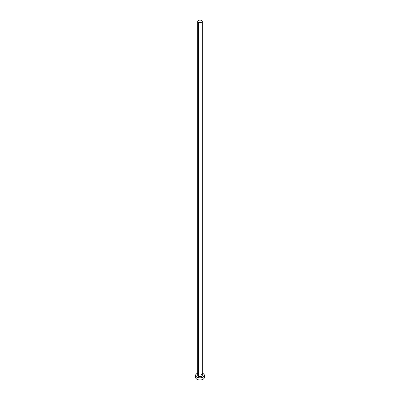 <?xml version="1.0" encoding="UTF-8"?>
<svg xmlns="http://www.w3.org/2000/svg" width="400" height="400" viewBox="0 0 400 400"><rect width="100%" height="100%" fill="white"/><g stroke="black" fill="none" stroke-linecap="round" stroke-linejoin="round"><path stroke-width="0.6" d="M197.73 21.31L198.395 22.235L200 22.62L201.605 22.235L202.27 21.31L201.605 20.385L200 20L198.395 20.385L197.73 21.31L197.73 375.345A2.27 1.31 0 0 0 198.395 376.27L198.395 22.235A2.27 1.31 180 0 1 197.73 21.31A2.27 1.31 180 0 1 199.13 20.1A2.27 1.31 180 0 1 201.605 20.385A2.27 1.31 180 0 1 202.27 21.31A2.27 1.31 180 0 1 200.87 22.52A2.27 1.31 180 0 1 198.395 22.235L198.395 376.27A2.27 1.31 0 0 0 200.87 376.555A2.27 1.31 0 0 0 202.27 375.345L201.26 376.435L199.555 376.63L197.905 375.845L197.73 375.345L198.115 374.615M195.97 376.52L195.64 377.48A4.36 2.52 0 0 0 196.915 379.26L196.915 377.125L199.15 377.815L200.85 377.815L202.425 377.44L204.03 376.31L204.36 375.345L204.03 374.38L202.27 373.195A4.36 2.52 180 0 1 203.085 373.565A4.36 2.52 180 0 1 204.36 375.345A4.36 2.52 180 0 1 201.67 377.67A4.36 2.52 180 0 1 196.915 377.125L196.915 379.26A4.36 2.52 0 0 0 201.67 379.81A4.36 2.52 0 0 0 204.36 377.48L204.03 376.52M196.915 377.125A4.36 2.52 180 0 1 195.64 375.345A4.36 2.52 180 0 1 197.73 373.195L196.375 373.945L195.72 374.855L195.97 376.31L196.915 377.125M201.605 374.42L202.27 375.345L202.27 21.31M195.64 375.345L195.72 377.975L196.375 378.88L198.33 379.81L200 380L201.67 379.81L203.625 378.88L204.28 377.975L204.36 375.345"/></g></svg>

